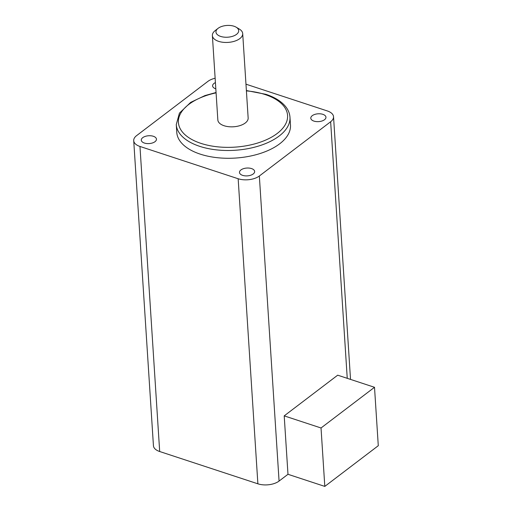 <?xml version="1.0" encoding="UTF-8"?>
<svg xmlns="http://www.w3.org/2000/svg" width="512" height="512" viewBox="0 0 512 512"><rect width="100%" height="100%" fill="white"/><g stroke="black" fill="none" stroke-linecap="round" stroke-linejoin="round"><path stroke-width="0.77" d="M144.416 143.059A7.597 3.923 -3.7 0 0 152.429 142.97A7.597 3.923 -3.7 0 0 156.454 139.181A7.597 3.923 -3.7 0 0 153.331 136.275A7.597 3.923 -3.7 0 0 145.318 136.365A7.597 3.923 -3.7 0 0 141.293 140.16A7.597 3.923 -3.7 0 0 144.416 143.059M242.611 175.354A7.597 3.923 -3.7 0 0 250.624 175.264A7.597 3.923 -3.7 0 0 254.65 171.475A7.597 3.923 -3.7 0 0 251.526 168.576A7.597 3.923 -3.7 0 0 243.514 168.659A7.597 3.923 -3.7 0 0 239.488 172.454A7.597 3.923 -3.7 0 0 242.611 175.354M313.92 121.101A7.597 3.923 -3.7 0 0 321.933 121.011A7.597 3.923 -3.7 0 0 325.958 117.222A7.597 3.923 -3.7 0 0 322.835 114.323A7.597 3.923 -3.7 0 0 314.816 114.406A7.597 3.923 -3.7 0 0 310.797 118.202A7.597 3.923 -3.7 0 0 313.92 121.101M215.418 82.586A7.597 3.923 -3.7 0 0 212.602 85.907A7.597 3.923 -3.7 0 0 215.725 88.806A7.597 3.923 -3.7 0 0 215.821 88.838M234.016 26.24A11.392 5.888 -3.7 0 0 218.029 28.371A11.392 5.888 -3.7 0 0 220.646 36.416A11.392 5.888 -3.7 0 0 235.584 34.995A11.392 5.888 -3.7 0 0 236.166 27.2A11.392 5.888 -3.7 0 0 234.016 26.24M236.166 27.2L239.322 29.069A15.194 7.846 176.3 0 1 242.701 33.594A15.194 7.846 176.3 0 1 234.65 41.178A15.194 7.846 176.3 0 1 218.624 41.357A15.194 7.846 176.3 0 1 212.378 35.552A15.194 7.846 176.3 0 1 215.142 30.63L218.029 28.371M242.701 33.594L248.154 117.971A15.194 7.846 176.3 0 1 240.109 125.562A15.194 7.846 176.3 0 1 224.083 125.734A15.194 7.846 176.3 0 1 217.837 119.936L212.378 35.552M176.269 124.576L176.774 132.365A56.973 29.427 -3.7 0 0 200.198 154.118A56.973 29.427 -3.7 0 0 260.301 153.459A56.973 29.427 -3.7 0 0 290.477 125.011L289.971 117.222A56.973 29.427 176.3 0 1 259.795 145.67A56.973 29.427 176.3 0 1 199.693 146.33A56.973 29.427 176.3 0 1 176.269 124.576L179.43 113.126L190.682 102.368L204.954 95.578L216.058 92.499M215.136 78.24A15.194 7.846 -3.7 0 0 207.91 81.376L136.602 135.629A15.194 7.846 -3.7 0 0 133.715 140.646A15.194 7.846 -3.7 0 0 139.962 146.451L238.157 178.746A15.194 7.846 -3.7 0 0 259.341 176L330.65 121.747A15.194 7.846 -3.7 0 0 333.536 116.73A15.194 7.846 -3.7 0 0 327.29 110.931L245.971 84.186M133.715 140.646L153.44 445.722A15.194 7.846 -3.7 0 0 159.686 451.52L257.882 483.814A15.194 7.846 -3.7 0 0 279.072 481.069L287.981 474.291L284.205 415.872L337.69 375.181L374.509 387.29L321.03 427.981L284.205 415.872M321.03 427.981L324.806 486.4L378.285 445.709L374.509 387.29M324.806 486.4L287.981 474.291M216.083 92.851A54.694 28.25 -3.7 0 0 179.053 117.094A54.694 28.25 -3.7 0 0 200.909 143.366A54.694 28.25 -3.7 0 0 277.184 133.485A54.694 28.25 -3.7 0 0 265.082 94.541A54.694 28.25 -3.7 0 0 246.406 90.893M330.65 121.747L347.245 378.323M259.341 176L279.072 481.069M238.157 178.746L257.882 483.814M139.962 146.451L159.686 451.52M246.381 90.541L265.92 94.323C274.573 97.184 281.056 101.165 285.363 106.278C288.16 109.664 289.696 113.312 289.971 117.222M333.536 116.73L350.522 379.405"/></g></svg>
